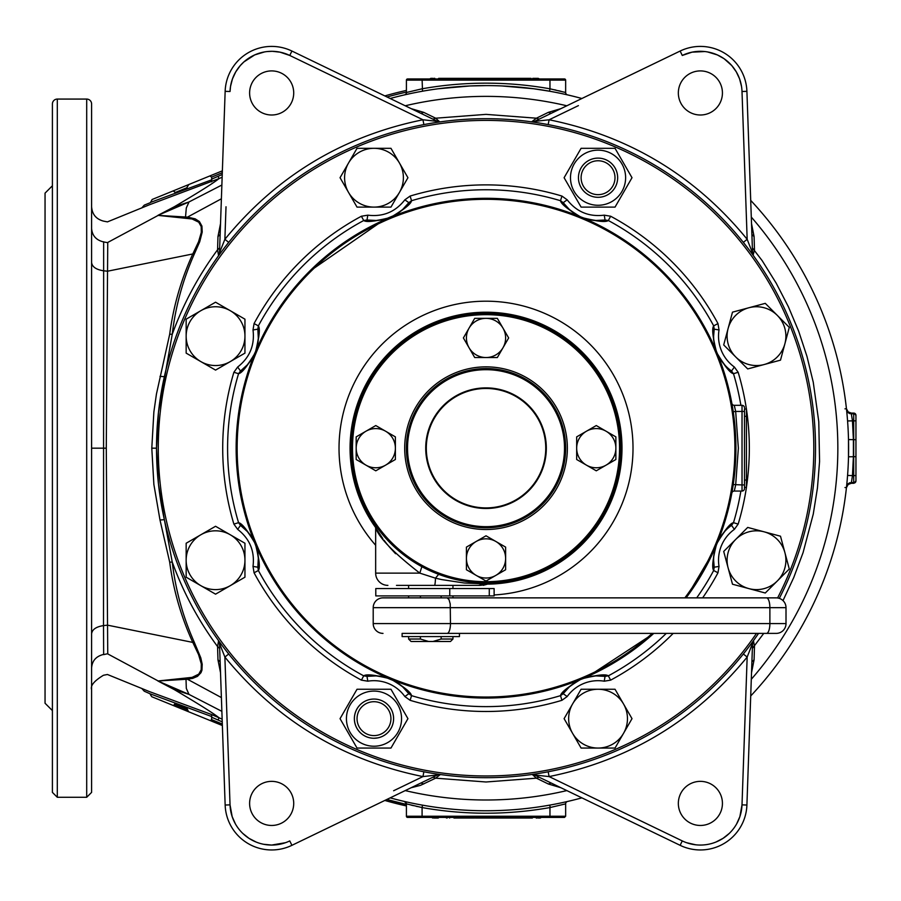 <?xml version="1.0" encoding="UTF-8"?>
<svg xmlns="http://www.w3.org/2000/svg" width="901" height="901" viewBox="0 0 901 901"><rect width="100%" height="100%" fill="white"/><g stroke="black" fill="none" stroke-linecap="round" stroke-linejoin="round"><path stroke-width="1.35" d="M244.948 319.179L244.948 353.124L215.553 370.097L186.158 353.124L186.158 319.179L200.855 310.687L215.553 302.207L244.948 319.179M230.251 361.605A29.395 29.395 0 0 0 230.251 310.687A29.395 29.395 0 0 0 186.158 336.152A29.395 29.395 0 0 0 230.251 361.605M747.706 368.937L723.706 344.937L728.098 328.538L732.49 312.151L765.276 303.355L789.287 327.367L780.503 360.152L747.706 368.937M728.098 328.538A29.395 29.395 0 0 0 764.104 364.545A29.395 29.395 0 0 0 777.281 315.361A29.395 29.395 0 0 0 728.098 328.538M578.453 177.711A19.597 19.597 0 0 1 598.061 158.114A19.597 19.597 0 0 1 617.658 177.711A19.597 19.597 0 0 1 598.061 197.308A19.597 19.597 0 0 1 578.453 177.711M581.111 177.711A16.95 16.95 0 0 1 598.061 160.761A16.95 16.95 0 0 1 615 177.711A16.95 16.95 0 0 1 598.061 194.661A16.95 16.95 0 0 1 581.111 177.711M375.39 738.201L373.994 738.257C369.252 737.874 369.252 737.874 373.994 738.257C369.252 737.874 369.252 737.874 373.994 738.257A19.597 19.597 0 0 1 371.392 738.077L370.311 737.908A19.597 19.597 0 0 1 370.311 699.401L371.944 699.165M372.597 699.108L373.994 699.052C369.252 699.435 369.252 699.435 373.994 699.052C378.735 699.435 378.735 699.435 373.994 699.052C378.735 699.435 378.735 699.435 373.994 699.052A19.597 19.597 0 0 1 376.584 699.232M377.406 699.356L377.665 699.401A19.597 19.597 0 0 1 377.665 737.908L373.994 738.257M357.021 748.055L390.966 748.055L407.939 718.66L390.966 689.254L357.021 689.254L340.049 718.66L357.021 748.055M373.994 691.09A27.559 27.559 0 0 1 401.553 718.66A27.559 27.559 0 0 1 373.994 746.219A27.559 27.559 0 0 1 346.435 718.66A27.559 27.559 0 0 1 373.994 691.09M598.061 197.308A19.597 19.597 0 0 0 617.658 177.711A19.597 19.597 0 0 0 598.061 158.114A19.597 19.597 0 0 0 578.453 177.711A19.597 19.597 0 0 0 598.061 197.308M615.034 148.316L581.089 148.316L564.105 177.711L581.089 207.106L615.034 207.106L632.006 177.711L615.034 148.316M598.061 205.27A27.559 27.559 0 0 1 570.491 177.711A27.559 27.559 0 0 1 598.061 150.152A27.559 27.559 0 0 1 625.621 177.711A27.559 27.559 0 0 1 598.061 205.27M733.245 411.791L732.997 410.135L733.245 411.791L735.667 411.43L738.358 448.18L735.667 484.929L734.259 491.056A2.455 2.455 0 0 0 731.849 493.061L731.961 492.419M777.586 597.971A327.795 327.795 0 0 0 486.022 120.396A327.795 327.795 0 0 0 389.086 761.311A327.795 327.795 0 0 0 756.48 633.392M758.552 633.392A329.507 329.507 0 0 1 156.515 448.18A329.507 329.507 0 0 1 486.022 118.684A329.507 329.507 0 0 1 779.309 598.377M253.012 357.01L255.647 351.334C258.801 338.652 259.533 331.264 257.855 329.158A42.876 42.876 0 0 1 240.511 371.009C243.191 370.705 247.899 364.961 254.634 353.766L254.589 353.935C247.009 366.651 241.671 373.239 238.562 373.69L233.888 372.282L237.661 367.022C249.757 357.562 254.882 345.207 253.012 329.957L254.071 323.572A263.306 263.306 0 0 1 361.414 216.229L367.799 215.17C383.038 217.04 395.393 211.915 404.864 199.819L410.124 196.058A263.306 263.306 0 0 1 561.92 196.058L567.179 199.819C576.651 211.915 589.006 217.04 604.256 215.17L610.641 216.229L608.333 220.52C605.81 222.401 597.374 221.522 583.026 217.896L582.868 217.805C595.55 220.959 602.949 221.691 605.055 220.013L604.256 215.17M713.626 560.219A42.876 42.876 0 0 1 731.533 525.362C728.853 525.666 724.145 531.41 717.41 542.605L716.396 545.037C713.964 553.36 713.04 558.429 713.626 560.219L714.2 567.213A42.876 42.876 0 0 1 713.626 560.219M744.485 408.986L744.485 411.43L744.485 408.986L746.445 408.986L746.445 487.385A263.306 263.306 0 0 1 738.156 524.089L734.383 529.349L731.533 525.362L733.493 522.681A258.441 258.441 0 0 0 740.881 491.056M713.626 336.152A42.876 42.876 0 0 1 714.2 329.158L713.626 336.152C713.04 337.943 713.964 342.999 716.396 351.334L717.41 353.766C724.145 364.961 728.853 370.705 731.533 371.009A42.876 42.876 0 0 1 713.626 336.152M610.641 216.229A263.306 263.306 0 0 1 717.973 323.572L719.032 329.957L714.2 329.158L713.682 325.88A258.441 258.441 0 0 0 608.333 220.52L605.055 220.013A42.876 42.876 0 0 1 563.204 202.68C563.497 205.349 569.252 210.057 580.447 216.803L586.337 218.954M589.085 675.829L577.012 680.919L589.085 675.829L653.766 633.392A249.881 249.881 0 0 1 236.141 448.18A249.881 249.881 0 0 1 486.022 198.299A249.881 249.881 0 0 1 686.111 597.87L713.66 551.243L718.75 539.17M375.661 545.274A146.987 146.987 0 0 1 486.022 301.193A146.987 146.987 0 0 1 633.009 448.18A146.987 146.987 0 0 1 494.12 594.953M253.294 357.201L254.758 353.552M256.391 349.633L258.384 345.128M309.325 271.494L382.959 220.542L395.043 215.452L382.959 220.542M395.043 680.919L382.959 675.829C326.353 649.396 284.817 607.871 258.384 551.243L253.294 539.17L258.384 551.243M732.288 405.788L731.961 403.952M732.997 486.236L733.245 484.569L742.03 484.929L742.03 411.43L735.667 411.43L734.259 405.315L742.03 405.315A2.455 2.455 0 0 1 744.485 407.759A2.455 2.455 0 0 0 742.03 405.315A2.455 2.455 0 0 1 744.485 407.759M732.75 408.547L732.502 407.083M577.012 215.452L589.085 220.542C645.702 246.964 687.226 288.489 713.66 345.128L717.297 353.552M715.653 349.644L713.66 345.128M673.182 633.392A263.306 263.306 0 0 1 610.641 680.142L604.256 681.19L605.055 676.358C602.949 674.68 595.55 675.412 582.868 678.566L583.026 678.476C597.374 674.838 605.81 673.959 608.333 675.84A258.441 258.441 0 0 0 666.267 633.392M734.383 529.349A37.977 37.977 0 0 0 719.032 566.414L717.973 572.799L713.682 570.491C711.801 567.968 712.68 559.532 716.306 545.184L716.396 545.037M604.256 681.19A37.977 37.977 0 0 0 567.179 696.541L561.92 700.314A263.306 263.306 0 0 1 410.124 700.314L404.864 696.541L408.84 693.691C408.547 691.011 402.792 686.303 391.608 679.568L391.777 679.613C404.493 687.193 411.081 692.542 411.532 695.651A258.441 258.441 0 0 0 560.523 695.651C560.974 692.542 567.551 687.193 580.267 679.613L580.447 679.568C569.252 686.303 563.497 691.011 563.204 693.691A42.876 42.876 0 0 1 605.055 676.358L608.333 675.84L610.641 680.142M717.41 542.605L717.455 542.425C725.035 529.709 730.373 523.132 733.493 522.681L738.156 524.089M719.032 329.957A37.977 37.977 0 0 0 734.383 367.022L738.156 372.282L733.493 373.69C730.373 373.239 725.035 366.651 717.455 353.935L717.41 353.766M716.396 351.334L716.306 351.176C712.68 336.828 711.801 328.392 713.682 325.88L717.973 323.572M580.447 216.803L580.267 216.758C567.551 209.178 560.974 203.829 560.523 200.72L561.92 196.058M595.381 220.497L605.055 220.013A42.876 42.876 0 0 1 563.204 202.68L560.523 200.72A258.441 258.441 0 0 0 411.532 200.72C411.081 203.829 404.493 209.178 391.777 216.758L391.608 216.803C402.792 210.057 408.547 205.349 408.84 202.68L404.864 199.819M410.124 196.058L411.532 200.72L408.84 202.68A42.876 42.876 0 0 1 367 220.013C369.106 221.691 376.494 220.959 389.176 217.805L389.018 217.896C374.67 221.522 366.234 222.401 363.711 220.52L361.414 216.229M402.353 209.865L408.84 202.68A42.876 42.876 0 0 1 367 220.013L363.711 220.52A258.441 258.441 0 0 0 258.362 325.88C260.243 328.392 259.364 336.828 255.738 351.176L256.785 347.876M256.785 548.484L254.634 542.605C247.899 531.41 243.191 525.666 240.511 525.362A42.876 42.876 0 0 1 257.855 567.213C259.533 565.107 258.801 557.708 255.647 545.037L255.738 545.184C259.364 559.532 260.243 567.968 258.362 570.491L254.071 572.799L253.012 566.414C254.882 551.164 249.757 538.809 237.661 529.349L233.888 524.089A263.306 263.306 0 0 1 233.888 372.282M254.071 323.572L258.362 325.88L257.855 329.158A42.876 42.876 0 0 1 240.511 371.009L238.562 373.69A258.441 258.441 0 0 0 238.562 522.681L240.511 525.362A42.876 42.876 0 0 1 257.855 567.213L258.362 570.491A258.441 258.441 0 0 0 363.711 675.84C366.234 673.959 374.67 674.838 389.018 678.476L389.176 678.566C376.494 675.412 369.106 674.68 367 676.358A42.876 42.876 0 0 1 408.84 693.691L411.532 695.651L410.124 700.314M404.864 696.541A37.977 37.977 0 0 0 367.799 681.19L361.414 680.142A263.306 263.306 0 0 1 254.071 572.799M394.852 681.201L385.718 677.417M361.414 680.142L363.711 675.84L367 676.358A42.876 42.876 0 0 1 408.84 693.691L402.364 686.506M385.729 218.943L394.863 215.159M586.314 677.417L580.447 679.568M233.888 524.089L238.562 522.681C241.671 523.132 247.009 529.709 254.589 542.425L254.634 542.605M740.881 405.315A258.441 258.441 0 0 0 733.493 373.69L731.533 371.009L734.383 367.022M696.698 597.87A258.441 258.441 0 0 0 713.682 570.491L714.2 567.213L719.032 566.414M561.92 700.314L560.523 695.651L563.204 693.691A42.876 42.876 0 0 1 605.055 676.358L595.392 675.863M569.691 209.854L563.204 202.68L567.179 199.819M376.663 220.497L367 220.013L367.799 215.17M258.339 338.821L257.855 329.158L253.012 329.957M247.696 364.522L240.511 371.009L237.661 367.022M567.179 696.541L563.204 693.691L569.691 686.506M247.696 531.849L240.511 525.362L237.661 529.349M258.339 557.55L257.855 567.213L253.012 566.414M367.799 681.19L367 676.358L376.663 675.863M742.03 405.315L742.03 411.43L744.485 411.43L744.485 488.601L744.485 484.929L742.03 484.929L742.03 491.056L734.259 491.056M734.518 490.009L734.709 489.243M734.72 489.198L735.407 486.168M731.849 403.299A2.455 2.455 0 0 0 734.259 405.315M744.485 488.601A2.455 2.455 0 0 1 742.03 491.056A2.455 2.455 0 0 0 744.485 488.601A2.455 2.455 0 0 1 742.03 491.056M746.445 487.385L744.485 487.385M393.591 718.66A19.597 19.597 0 0 1 373.994 738.257A19.597 19.597 0 0 1 354.397 718.66A19.597 19.597 0 0 1 373.994 699.052A19.597 19.597 0 0 1 393.591 718.66M376.607 699.232L377.373 699.356M376.584 738.077L377.665 737.908M390.933 718.66A16.95 16.95 0 0 1 373.994 735.599A16.95 16.95 0 0 1 357.044 718.66A16.95 16.95 0 0 1 373.994 701.71A16.95 16.95 0 0 1 390.933 718.66M598.061 689.254L581.089 689.254L564.105 718.66L581.089 748.055L615.034 748.055L632.006 718.66L615.034 689.254L598.061 689.254A29.395 29.395 0 0 1 623.515 733.358A29.395 29.395 0 0 1 572.597 733.358A29.395 29.395 0 0 1 598.061 689.254M735.712 539.429L723.706 551.435L732.49 584.22L765.276 593.004L789.287 569.004L780.503 536.208L747.706 527.423L735.712 539.429A29.395 29.395 0 0 1 784.895 552.606A29.395 29.395 0 0 1 748.889 588.612A29.395 29.395 0 0 1 735.712 539.429M373.994 207.106L390.966 207.106L407.939 177.711L390.966 148.316L357.021 148.316L340.049 177.711L357.021 207.106L373.994 207.106A29.395 29.395 0 0 1 348.529 163.013A29.395 29.395 0 0 1 399.447 163.013A29.395 29.395 0 0 1 373.994 207.106M244.948 560.219L244.948 543.247L215.553 526.274L186.158 543.247L186.158 577.192L215.553 594.164L244.948 577.192L244.948 560.219A29.395 29.395 0 0 1 200.855 585.673A29.395 29.395 0 0 1 200.855 534.755A29.395 29.395 0 0 1 244.948 560.219M459.442 633.392L402.116 633.392L402.116 636.579L459.442 636.579L459.442 633.392L464.556 633.392M480.087 585.38L468.081 585.38M477.395 585.38L396.485 585.38M569.691 553.8A134.745 134.745 0 0 1 358.767 492.475A134.745 134.745 0 0 1 402.353 342.56M382.846 538.652L375.661 527.761L375.661 573.126A12.254 12.254 0 0 0 387.903 585.38M434.507 585.38A12.254 1.07 -90 0 0 435.487 578.172L419.81 573.126C393.692 552.82 378.972 537.694 375.661 527.761C378.916 537.638 393.636 552.752 419.81 573.126L421.848 566.661L403.186 554.453M450.477 578.149L465.006 581.28M468.295 581.753L476.854 582.609M479.231 582.756L487.959 582.913L483.049 582.891L487.655 582.913L485.211 583.837L464.308 583.015L441.603 579.568L435.487 578.172L438.652 574.32M483.037 582.891L484.062 582.913M487.88 582.913L490.73 582.846M491.439 582.812L490.549 582.846M374.996 524.517L376.719 526.972L374.996 524.528M388.5 541.163L395.28 547.785M383.995 540.206L386.416 543.348M386.889 543.934L389.131 546.637M389.39 546.952L395.584 553.721M489.006 583.747L485.211 583.837L481.01 585.38M494.12 588.556L494.12 595.91L375.785 595.91L375.785 588.556L494.12 588.556M383.004 633.392A9.798 9.798 0 0 1 373.205 623.593L373.205 607.668A9.798 9.798 0 0 1 383.004 597.87L776.212 597.87A9.798 9.798 0 0 1 786.01 607.668L786.01 623.593A9.798 9.798 0 0 1 776.212 633.392L402.116 633.392M774.984 633.392L735.79 633.392L774.984 633.392M774.984 597.87L447.121 597.87L448.98 599.525L450.218 603.918L450.466 623.593L786.01 623.593A9.798 9.798 0 0 1 776.212 633.392M420.418 595.91L420.418 597.87L383.004 597.87M735.79 597.87L734.563 597.87L735.79 597.87M786.01 607.668A9.798 9.798 0 0 0 776.212 597.87A9.798 9.798 0 0 1 786.01 607.668L769.882 607.668L769.882 623.593A9.798 3.356 90 0 1 766.537 633.392M452.955 639.023L450.5 641.478L432.976 641.478L441.141 639.023L452.955 639.023L452.955 636.579M424.371 640.577L428.583 641.478L411.059 641.478L408.603 639.023L420.418 639.023L428.583 641.478L432.976 641.478M441.141 636.579L441.141 639.023M420.418 639.023L420.418 636.579M408.603 639.023L408.603 636.579M441.141 595.91L441.141 597.87M408.603 597.87L408.603 595.91M408.603 588.556L408.603 585.38M390.752 543.461A134.745 134.745 0 0 1 390.752 352.91A134.745 134.745 0 0 1 581.303 352.91A134.745 134.745 0 0 1 581.303 543.461A134.745 134.745 0 0 1 390.752 543.461M391.608 542.593A133.517 133.517 0 0 0 580.435 542.593A133.517 133.517 0 0 0 580.435 353.778A133.517 133.517 0 0 0 391.608 353.778A133.517 133.517 0 0 0 391.608 542.593M542.323 391.879A79.615 79.615 0 0 1 542.323 504.481A79.615 79.615 0 0 1 429.721 504.481A79.615 79.615 0 0 1 429.721 391.879A79.615 79.615 0 0 1 542.323 391.879M486.022 357.539L497.341 357.539L508.66 337.943L497.341 318.346L474.703 318.346L463.396 337.943L474.703 357.539L486.022 357.539A19.597 19.597 0 0 1 469.049 328.144A19.597 19.597 0 0 1 502.995 328.144A19.597 19.597 0 0 1 486.022 357.539M395.381 448.18L395.381 436.872L375.785 425.554L356.177 436.872L356.177 459.499L375.785 470.818L395.381 459.499L395.381 448.18A19.597 19.597 0 0 1 365.986 465.153A19.597 19.597 0 0 1 365.986 431.207A19.597 19.597 0 0 1 395.381 448.18M615.867 448.18L615.867 436.872L596.271 425.554L576.674 436.872L576.674 459.499L596.271 470.818L615.867 459.499L615.867 448.18A19.597 19.597 0 0 1 586.472 465.153A19.597 19.597 0 0 1 586.472 431.207A19.597 19.597 0 0 1 615.867 448.18M505.619 558.429L505.619 547.11L486.022 535.791L466.425 547.11L466.425 569.736L486.022 581.055L505.619 569.736L505.619 558.429A19.597 19.597 0 0 1 476.224 575.401A19.597 19.597 0 0 1 476.224 541.456A19.597 19.597 0 0 1 505.619 558.429M86.699 99.076L57.304 99.076A4.899 4.899 0 0 0 52.404 103.975L52.404 792.384L57.304 797.284L86.699 797.284L91.598 792.384L91.598 103.975A4.899 4.899 0 0 0 86.699 99.076L86.699 797.284M438.663 78.342L457.618 78.342M433.933 78.342L434.811 78.342M429.597 79.862L431.117 78.342L432.829 78.342L432.829 78.961M495.651 78.342L492.261 78.342M489.682 78.342L486.517 78.342M486.427 78.342L447.527 78.342M458.271 78.342L467.247 78.342L465.727 79.862M496.417 78.342L498.321 78.342M517.106 78.342L519.64 78.342M532.761 78.342L537.931 78.342A1.52 1.498 90 0 1 539.136 78.961M536.962 78.342L533.662 78.342L535.183 79.862M477.564 78.342L518.21 78.342M531.083 78.342L515.428 78.342M502.567 78.342L498.242 78.342M481.371 818.029L523.526 818.029M532.378 818.029L524.371 818.029L524.371 817.41M537.12 818.029L536.23 818.029M541.445 816.509L539.924 818.029L538.212 818.029L538.212 817.41M529.709 818.029L503.805 818.029L505.326 816.509M474.636 818.029L454.971 818.029M453.946 818.029L455.624 818.029M438.291 818.029L434.091 818.029M475.401 818.029L478.791 818.029M493.489 818.029L478.983 818.029L478.983 816.509M271.663 70.909A22.052 22.052 0 0 0 249.611 92.961A22.052 22.052 0 0 0 271.663 115.001A22.052 22.052 0 0 0 293.715 92.961A22.052 22.052 0 0 0 271.663 70.909M700.381 70.909A22.052 22.052 0 0 0 678.34 92.961A22.052 22.052 0 0 0 700.381 115.001A22.052 22.052 0 0 0 722.433 92.961A22.052 22.052 0 0 0 700.381 70.909M700.381 781.358A22.052 22.052 0 0 0 678.34 803.41A22.052 22.052 0 0 0 700.381 825.462A22.052 22.052 0 0 0 722.433 803.41A22.052 22.052 0 0 0 700.381 781.358M271.663 781.358A22.052 22.052 0 0 0 249.611 803.41A22.052 22.052 0 0 0 271.663 825.462A22.052 22.052 0 0 0 293.715 803.41A22.052 22.052 0 0 0 271.663 781.358M746.028 689.603L742.007 804.863L746.906 805.032L752.549 643.348L746.906 805.032A46.548 46.548 0 0 1 680.142 845.329L534.462 774.95L680.142 845.329L682.271 840.915A41.649 41.649 0 0 0 742.007 804.863L739.879 816.61M439.125 774.331L440.398 774.511L435.634 778.171L432.976 777.18L437.593 774.95L291.913 845.329A46.548 46.548 0 0 1 225.149 805.032L219.495 643.348A4.899 4.899 0 0 0 218.583 640.656L218.932 641.152M855.95 415.327L855.95 420.823L855.95 415.327A2.241 2.241 0 0 0 853.709 413.086L851.208 413.086L852.459 420.744L853.393 439.632L855.95 439.711L855.95 420.823L855.95 480.897A2.241 2.241 -0 0 1 853.709 483.139L851.208 483.285L853.709 483.285L853.709 413.886L849.711 413.593L848.134 412.635L846.444 408.727A362.574 362.574 0 0 0 750.713 200.394A362.574 362.574 0 0 1 750.713 695.977A362.574 362.574 0 0 0 846.444 487.632L846.749 484.817M390.167 98.502A362.574 362.574 0 0 1 581.877 98.502A362.574 362.574 0 0 0 565.377 94.402L566.211 94.582M564.465 94.188A362.574 362.574 0 0 0 562.235 93.704L564.465 94.188M559.487 93.13A362.574 362.574 0 0 0 556.401 92.499L559.487 93.13M409.809 93.704L404.504 94.887A2.455 2.455 0 0 0 406.407 92.499L422.085 88.805A365.029 365.029 0 0 1 549.959 88.805L549.531 91.215L554.734 92.172A362.574 362.574 0 0 0 549.531 91.215L553.056 91.857M851.321 413.097L848.044 411.847L846.444 408.727L844.969 408.84M417.309 804.188L422.49 805.156L422.085 807.566L406.407 803.861L406.407 816.238L565.648 816.238L565.648 803.861A2.455 2.455 0 0 1 567.54 801.473L562.235 802.656A362.574 362.574 0 0 0 581.877 797.858A362.574 362.574 0 0 1 390.167 797.858A362.574 362.574 0 0 0 486.022 810.765M52.404 185.775L45.05 193.129L45.05 703.242L52.404 710.596M851.321 483.274L848.19 484.4L846.444 487.632L848.044 484.524L851.321 483.274M532.919 122.029L531.646 121.849L536.41 118.2L548.326 112.366L560.906 108.638M751.524 223.673L754.081 236.535L754.486 249.791L753.112 255.22M752.718 641.703L753.473 640.656L754.486 646.569L754.081 659.836L751.524 672.698M560.906 787.733L548.326 783.994L536.41 778.171L532.243 774.432M539.068 777.18L536.41 778.171L486.022 781.989L435.634 778.171L420.519 785.345L411.149 787.733M220.52 672.698L217.963 659.836L217.569 646.569L218.583 640.656M159.995 520.012L153.868 484.411L151.796 448.18L153.868 411.948L156.436 394.075L169.703 334.181C173.352 306.385 181.056 279.648 192.791 253.958L107.534 271.212L106.284 448.18L107.534 625.159L192.791 642.402C181.045 616.712 173.352 589.964 169.703 562.179L159.995 520.012L164.376 519.686L172.237 562.055C175.47 589.603 182.757 616.216 194.12 641.872L200.788 657.82L202.196 664.251L201.948 670.198L200.968 672.72L197.477 676.358L192.746 678.352L187.476 679.253L221.387 697.577M405.833 801.777L404.853 801.563M404.864 801.563L406.666 801.969M407.579 802.172L409.809 802.656M412.557 803.242L415.654 803.861M553.045 804.514A362.574 362.574 0 0 1 549.531 805.156L553.056 804.514A362.574 362.574 0 0 1 549.531 805.156L550.432 807.465M554.768 804.188L556.413 803.861A362.574 362.574 0 0 1 554.768 804.188A362.574 362.574 0 0 0 556.413 803.861M566.155 801.8L565.377 801.969M554.734 804.188L553.011 804.514M422.513 805.156L418.999 804.514M409.707 802.633L407.624 802.183M846.884 483.398L847.041 481.72M847.222 479.771L847.402 477.643M848.494 439.575L853.393 439.632L853.393 456.728L848.494 456.784L848.494 439.542M855.95 420.823L847.571 420.936L847.402 418.728M847.222 416.611L847.053 414.663M846.884 412.951L846.749 411.566M846.749 411.554L846.636 410.484M562.337 93.727L564.42 94.188M752.549 643.348A4.899 4.899 0 0 1 753.473 640.656A4.899 4.899 0 0 0 752.549 643.348L747.166 657.054L743.348 654.002L746.58 649.88M531.646 121.849A4.899 4.899 0 0 0 534.462 121.41L680.142 51.042L534.462 121.41L549.103 119.777L548.168 124.597L543.021 123.651M411.149 108.638L423.718 112.366L435.634 118.2L439.801 121.939M219.506 252.731L224.878 239.306L228.708 242.369L225.464 246.491M219.337 254.668L218.583 255.715L217.569 249.791L219.675 247.899M194.12 254.487L192.791 253.958L198.58 241.738L201.295 232.424L201.205 226.59L198.727 222.187L192.104 218.988L157.9 215.373L187.476 217.118L195.202 218.842L199.403 221.556L201.937 226.117L202.207 232.086L199.729 241.738L194.12 254.487C182.779 280.098 175.481 306.7 172.237 334.305L158.497 412.129L156.515 448.18L158.497 484.22L164.32 519.472M440.398 774.511A4.899 4.899 0 0 0 437.593 774.95L422.952 776.583L423.875 771.774L429.022 772.72M141.739 207.985L144.261 205.146L150.377 202.657L152.145 199.481L222.367 170.841L221.747 171.089L222.31 172.463M187.138 187.656L174.895 192.656M150.399 202.443L211.724 179.817L211.645 177.103L209.888 175.932M211.645 179.141L222.243 174.501M174.895 703.715L187.138 708.704L188.523 711.722L222.367 725.53L151.785 696.732L222.367 725.53L173.51 705.596L174.895 703.715L187.138 708.704L174.895 703.715M222.243 721.859L211.645 717.219L211.724 716.554L150.399 693.928L150.399 694.671L151.785 696.732L222.367 725.53L210.26 720.586L211.645 719.662L222.31 724.01M150.399 693.928L144.261 691.213L141.739 688.387M211.645 717.219L211.645 719.662M185.426 218.188L186.304 207.985L189.007 201.959L174.355 206.723L157.9 215.373L189.007 201.959L221.871 185.02M107.748 242.448L174.355 206.723C198.513 192.476 213.413 183.094 219.044 178.578L149.577 204.707L107.433 221.883L103.457 221.105C96.08 219.112 92.127 214.303 91.598 206.678M222.142 177.227L219.044 178.578L218.076 176.337M221.871 711.34L189.007 694.412L174.355 689.648L107.748 653.912M91.598 689.693C90.201 685.717 94.166 680.908 103.457 675.266L107.433 674.489L149.577 691.653L211.6 714.538L222.142 719.144M218.076 720.034L219.044 717.793C213.56 713.367 198.659 703.985 174.355 689.648L157.9 680.987L192.116 677.372L198.761 674.139L201.205 669.736L201.295 663.924L198.569 654.599L192.791 642.402L194.12 641.872M103.649 241.75L103.514 625.598L107.534 625.159L107.748 653.709L103.649 654.622M91.598 228.449C92.15 235.657 96.159 240.15 103.649 241.952L107.748 242.662L107.534 271.212L103.514 270.773C96.148 269.624 92.172 266.887 91.598 262.551L91.598 262.551M189.007 694.412L157.9 680.987L186.011 679.298L186.304 688.387L189.007 694.412M91.598 439.215L91.598 406.903M91.598 642.897L91.598 643.46M91.598 643.528L91.598 633.73M91.598 625.474L91.598 610.833M188.895 184.491L187.138 187.093M174.895 192.093L173.138 190.922M565.648 816.238L564.476 817.41L407.579 817.41L406.407 816.238A1.171 1.171 0 0 0 406.43 816.464A1.171 1.171 0 0 1 406.407 816.238M404.504 801.473L404.504 801.473A2.455 2.455 0 0 1 406.407 803.861L404.504 801.473A2.455 2.455 0 0 1 406.407 803.861L406.723 803.951M411.059 805.066L413.424 805.64M416.138 806.271L417.49 806.575M565.648 803.861L549.959 807.566L549.959 817.41M418.999 91.857L422.513 91.215L422.085 78.961L549.959 78.961L549.959 88.805L565.648 92.499L565.648 80.133L406.407 80.133A1.171 1.171 0 0 1 407.579 78.961L422.085 78.961L407.579 78.961A1.171 1.171 0 0 0 406.407 80.133A1.171 1.171 0 0 1 407.579 78.961M567.54 94.887A2.455 2.455 0 0 1 565.648 92.499L564.431 92.184M560.985 91.305L558.62 90.731M555.917 90.089L554.565 89.785M549.959 78.961L564.476 78.961A1.171 1.171 0 0 1 565.648 80.133M406.407 92.499L406.407 80.133M847.571 475.424L852.459 475.627L851.332 483.139L849.654 483.139M846.546 486.754L848.134 483.736L849.711 482.778L853.709 482.474A2.241 2.241 -0 0 0 855.95 480.233L855.95 475.548L852.459 475.627L853.393 456.728L855.95 456.649M91.598 206.915L91.598 146.244M91.598 643.359L91.598 667.911C92.15 660.715 96.159 656.21 103.649 654.408L103.514 625.598C96.148 626.736 92.172 629.472 91.598 633.808M52.404 146.244L52.404 206.915M186.901 678.081L187.476 679.253L186.011 679.298L185.426 678.171M221.387 198.794L187.476 217.118L186.901 218.29M844.969 487.52L846.444 487.632A362.574 362.574 0 0 1 750.713 695.977M417.287 92.184L415.631 92.51M438.224 88.771L470.063 85.955L486.022 85.606M502.048 85.955L533.764 88.76L549.531 91.215L533.764 88.76L502.048 85.955M405.777 94.143L404.853 94.808M405.9 94.571L406.666 94.402M211.6 181.822L211.724 179.817M211.724 716.554L211.6 714.538M220.137 234.553L217.963 236.535L217.569 249.791C198.389 275.785 183.275 303.952 172.237 334.305L169.703 334.181M164.376 376.686L159.995 376.348M219.675 648.461L217.569 646.569C198.389 620.586 183.275 592.408 172.237 562.055L169.703 562.179M285.448 842.705L271.663 845.059A41.649 41.649 0 0 0 289.773 840.915L291.913 845.329L420.958 782.992L423.718 783.994M219.495 253.023A4.899 4.899 0 0 1 218.583 255.715A4.899 4.899 0 0 0 219.495 253.023L225.149 91.328A46.548 46.548 0 0 1 291.913 51.042L437.593 121.41A4.899 4.899 0 0 0 440.398 121.849A4.899 4.899 0 0 1 439.722 121.905M746.906 91.328A46.548 46.548 0 0 0 680.142 51.042A46.548 46.548 0 0 1 746.906 91.328L752.549 253.023L746.906 91.328L742.007 91.497A41.649 41.649 0 0 0 682.271 55.457L692.036 52.157L704.875 51.548M228.708 654.002L224.878 657.054L219.495 643.348M742.007 804.863L747.166 657.054C695.347 720.428 629.315 760.275 549.103 776.583L534.462 774.95A4.899 4.899 0 0 0 531.646 774.511A4.899 4.899 0 0 1 534.462 774.95M743.348 242.369L747.166 239.306L752.549 253.023A4.899 4.899 0 0 0 753.473 255.715M226.016 206.768L224.878 239.306C276.708 175.932 342.729 136.096 422.952 119.777L437.593 121.41M217.963 236.535L220.52 223.673M272.327 51.312L280.008 52.157L289.773 55.457L422.952 119.777L423.875 124.597M423.718 112.366L420.958 113.38M539.068 119.191L536.41 118.2L486.022 114.371L435.634 118.2L432.976 119.191M752.369 247.899L762.156 260.626L776.189 283.162L788.386 306.745L798.669 331.219L806.981 356.436L813.254 382.227L818.772 421.657L819.572 461.458L817.455 487.925L813.254 514.133L803.073 552.617L793.77 577.485L783.003 600.607M751.907 234.553L754.081 236.535M548.326 112.366L551.097 113.38M751.907 661.807L754.081 659.836M752.369 648.461L763.744 633.392M548.326 783.994L551.097 782.992M682.271 840.915L549.103 776.583L548.168 771.774M220.137 661.807L217.963 659.836M407.579 817.41A1.171 1.171 0 0 1 406.497 816.689A1.171 1.171 0 0 0 407.579 817.41M384.817 800.448A366.516 366.516 0 0 0 406.407 805.945A366.516 366.516 0 0 1 384.817 800.448A366.516 366.516 0 0 0 406.407 805.945A366.516 366.516 0 0 1 384.817 800.448A366.516 366.516 0 0 0 406.407 805.945A366.516 366.516 0 0 1 384.817 800.448A366.516 366.516 0 0 0 406.407 805.945A366.516 366.516 0 0 1 384.817 800.448A366.516 366.516 0 0 0 406.407 805.945A366.516 366.516 0 0 1 384.817 800.448A366.516 366.516 0 0 0 406.407 805.945A366.516 366.516 0 0 1 384.817 800.448A366.516 366.516 0 0 0 406.407 805.945A366.516 366.516 0 0 1 384.817 800.448A366.516 366.516 0 0 0 406.407 805.945A366.516 366.516 0 0 1 384.817 800.448M406.407 90.427A366.516 366.516 0 0 0 384.817 95.923A366.516 366.516 0 0 1 406.407 90.427A366.516 366.516 0 0 0 384.817 95.923A366.516 366.516 0 0 1 406.407 90.427A366.516 366.516 0 0 0 384.817 95.923A366.516 366.516 0 0 1 406.407 90.427A366.516 366.516 0 0 0 384.817 95.923A366.516 366.516 0 0 1 406.407 90.427A366.516 366.516 0 0 0 384.817 95.923A366.516 366.516 0 0 1 406.407 90.427A366.516 366.516 0 0 0 384.817 95.923A366.516 366.516 0 0 1 406.407 90.427A366.516 366.516 0 0 0 384.817 95.923A366.516 366.516 0 0 1 406.407 90.427A366.516 366.516 0 0 0 384.817 95.923A366.516 366.516 0 0 1 406.407 90.427M684.85 597.87A248.867 248.867 0 0 0 486.022 199.312A248.867 248.867 0 0 0 384.626 675.457A248.867 248.867 0 0 0 652.256 633.392M375.661 527.592A135.961 135.961 0 0 1 486.022 312.219A135.961 135.961 0 0 1 621.994 448.18A135.961 135.961 0 0 1 488.455 584.13M738.156 372.282A263.306 263.306 0 0 1 746.4 408.986M746.445 409.279A263.306 263.306 0 0 1 746.445 487.081M717.973 572.799A263.306 263.306 0 0 1 702.645 597.87M746.445 416.33L744.485 416.33M744.485 480.03L746.445 480.03M375.661 573.126L419.81 573.126M489.277 595.91L489.277 588.556M449.757 595.91L449.757 588.556M766.537 597.87A9.798 3.356 -90 0 1 769.882 607.668L373.205 607.668M373.205 623.593L450.466 623.593A9.798 3.356 90 0 1 447.121 633.392M543.54 390.674A81.338 81.338 0 0 1 543.54 505.698A81.338 81.338 0 0 1 428.516 505.698A81.338 81.338 0 0 1 428.516 390.674A81.338 81.338 0 0 1 543.54 390.674M430.52 503.682A78.488 78.488 0 0 0 541.524 503.682A78.488 78.488 0 0 0 541.524 392.678A78.488 78.488 0 0 0 430.52 392.678A78.488 78.488 0 0 0 430.52 503.682M443.382 490.82A60.311 60.311 0 0 1 443.382 405.54A60.311 60.311 0 0 1 528.662 405.54A60.311 60.311 0 0 1 528.662 490.82A60.311 60.311 0 0 1 443.382 490.82M443.799 490.414A59.714 59.714 0 0 0 528.256 490.414A59.714 59.714 0 0 0 528.256 405.957A59.714 59.714 0 0 0 443.799 405.957A59.714 59.714 0 0 0 443.799 490.414M57.304 99.076L57.304 797.284M532.322 121.905A4.899 4.899 0 0 0 534.462 121.41M739.879 816.633L736.635 823.908M729.314 833.38L723.064 838.335L715.991 842.018M566.83 105.777A351.818 351.818 0 0 0 405.213 105.777M405.213 790.594A351.818 351.818 0 0 0 566.83 790.594M751.299 679.275A351.818 351.818 0 0 0 751.299 217.085M562.235 802.656A362.574 362.574 0 0 0 581.877 797.858M222.299 172.755L211.645 177.103M174.895 704.661L187.138 709.661M386.698 799.536A365.13 365.13 0 0 0 406.407 804.525M406.407 804.424L386.833 799.469M549.959 807.566C507.342 815.09 464.713 815.09 422.085 807.566L422.085 817.41M855.95 416.138A2.241 2.241 180 0 0 853.709 413.886L853.709 413.232L849.654 413.232M855.95 415.474A2.241 2.241 180 0 0 853.709 413.232L853.709 413.086M91.598 448.18L106.284 448.18M406.407 92.105A364.871 364.871 0 0 0 387.036 96.993M846.467 487.497L848.066 484.389L851.332 483.139M846.467 408.863L848.066 411.982L851.332 413.232M156.515 448.18L151.796 448.18M393.624 790.751L422.952 776.583C342.729 760.275 276.708 720.428 224.878 657.054L230.037 804.863A41.649 41.649 0 0 0 271.663 845.059L263.723 844.293M256.053 842.018L248.98 838.335L242.741 833.38M235.409 823.908L232.165 816.621L230.037 804.863L225.149 805.032M230.037 91.497L225.149 91.328A46.548 46.548 0 0 1 291.913 51.042L289.773 55.457A41.649 41.649 0 0 0 230.037 91.497L230.543 86.372M230.543 86.35L232.469 78.871M232.481 78.849L235.758 71.855L240.274 65.582M240.297 65.559L243.912 61.899M243.923 61.899L254.713 54.916M254.735 54.905L264.579 51.909M267.169 51.548L272.293 51.312M578.419 105.62L549.103 119.777C629.315 136.096 695.347 175.932 747.166 239.306L742.007 91.497M707.465 51.909L717.309 54.905M717.342 54.916L724.077 58.7L731.758 65.559M731.77 65.582L736.286 71.855L739.575 78.849M739.575 78.871L741.5 86.35M695.707 844.8L686.596 842.705M680.142 51.042L682.271 55.457M535.307 78.342A1.52 1.498 90 0 1 536.512 78.961M464.725 78.961A1.52 1.498 -90 0 0 463.508 78.342M461.83 78.961A1.52 1.498 -90 0 0 460.625 78.342M431.14 78.342A1.52 1.498 -90 0 0 429.935 78.961M446.682 78.342L446.682 78.961M449.216 78.342A1.52 1.498 90 0 1 450.432 78.961M459.848 78.961A1.52 1.498 -90 0 0 458.632 78.342M534.845 78.961A1.52 1.498 -90 0 0 533.629 78.342M525.182 78.961A1.52 1.498 -90 0 0 523.977 78.342M521.431 78.961L521.431 78.342M492.059 79.862L492.059 78.342M435.746 818.029A1.52 1.498 -90 0 1 434.541 817.41M431.568 816.509L433.088 818.029A1.52 1.498 -90 0 1 431.906 817.41M506.328 817.41A1.52 1.498 90 0 0 507.545 818.029M509.211 817.41A1.52 1.498 90 0 0 510.428 818.029M539.902 818.029A1.52 1.498 90 0 0 541.118 817.41M521.825 818.029A1.52 1.498 -90 0 1 520.62 817.41M510.89 816.509L512.399 818.029A1.52 1.498 -90 0 1 511.205 817.41M436.208 817.41A1.52 1.498 90 0 0 437.413 818.029M445.86 817.41A1.52 1.498 90 0 0 447.076 818.029M449.622 817.41L449.622 818.029M569.837 209.989L571.831 211.634M572.101 211.836L573.092 212.557M573.385 212.771L574.759 213.695M576.111 214.539L576.719 214.9M577.203 215.17L580.435 216.792M586.81 219.078L587.553 219.281M588.105 219.416L588.668 219.54M589.085 219.63L590.707 219.945M591.067 220.013L592.284 220.193M592.621 220.238L595.189 220.486M376.855 220.486L379.434 220.238M379.76 220.193L380.977 220.013M381.348 219.945L382.959 219.63M384.524 219.27L385.2 219.089M395.291 214.911L395.956 214.528M397.285 213.706L398.659 212.771M398.963 212.568L399.943 211.836M400.213 211.634L402.218 209.989M247.831 364.376L249.464 362.371M249.678 362.101L250.399 361.121M250.613 360.817L251.537 359.454M252.381 358.091L252.742 357.483M256.92 347.392L257.112 346.66M257.247 346.108L257.382 345.534M257.472 345.128L257.787 343.506M257.855 343.135L258.035 341.93M258.08 341.592L258.328 339.013M595.189 675.874L592.61 676.133M592.284 676.178L591.067 676.358M590.707 676.414L589.085 676.73M587.531 677.101L586.844 677.27M580.435 679.568L577.181 681.201M576.753 681.449L573.385 683.589M573.092 683.803L572.101 684.535M571.831 684.737L569.837 686.382M258.328 557.347L258.08 554.779M258.035 554.442L257.855 553.225M257.787 552.865L257.472 551.243M257.112 549.689L256.931 549.002M254.634 542.593L253.001 539.35M252.753 538.911L252.37 538.257M251.537 536.917L250.613 535.554M250.399 535.25L249.678 534.259M249.464 533.989L247.82 531.995M402.206 686.382L400.213 684.737M399.943 684.535L398.963 683.803M398.659 683.589L397.296 682.665M395.933 681.82L395.325 681.471M385.234 677.282L381.348 676.414M380.977 676.358L379.772 676.178M379.434 676.133L376.855 675.874M492.43 582.767L483.071 585.38M487.959 582.913L478.555 585.38M375.661 527.761L374.467 523.751M452.955 585.38L452.955 588.556M452.955 595.91L452.955 597.87M222.367 170.841L221.747 171.089M149.577 204.707L149.003 204.944M149.003 691.416L149.577 691.653M846.444 408.727L848.19 411.96L851.208 413.086M539.485 79.862L537.965 78.342M460.163 79.862L458.643 78.342M435.87 816.509L437.39 818.029M853.709 483.285L855.95 481.044"/></g></svg>
